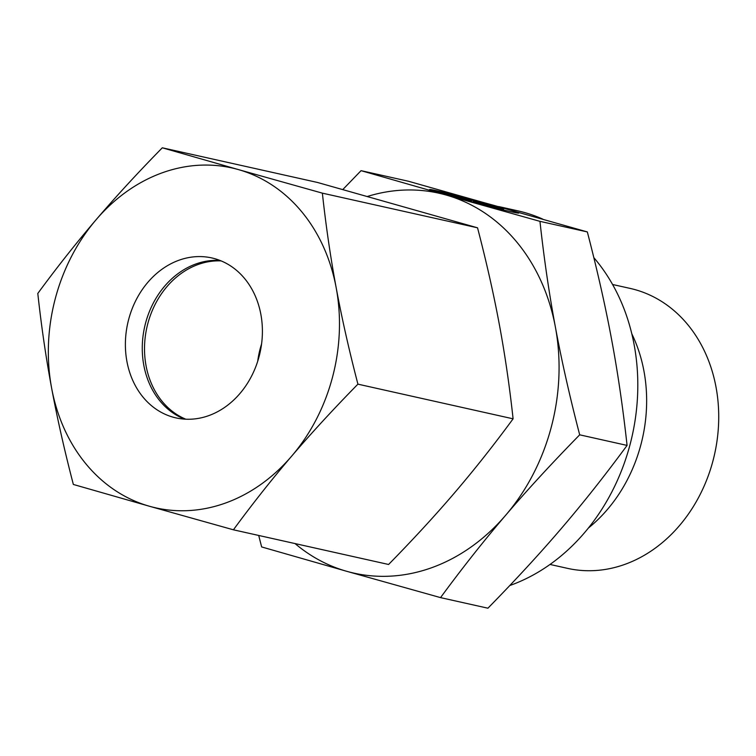 <?xml version="1.0" encoding="UTF-8"?>
<svg xmlns="http://www.w3.org/2000/svg" width="756" height="756" viewBox="0 0 756 756"><rect width="100%" height="100%" fill="white"/><g stroke="black" fill="none" stroke-linecap="round" stroke-linejoin="round"><path stroke-width="1.13" d="M612.568 284.492L630.117 288.405A143.432 118.588 102.6 0 1 712.993 460.735A143.432 118.588 102.6 0 1 567.567 568.37L550.028 564.448M631.789 333.765A143.432 118.588 102.6 0 1 640.918 444.632A143.432 118.588 102.6 0 1 588.385 528.038M539.954 221.347L446.078 195.02A194.661 160.943 102.6 0 1 555.395 327.102A194.661 160.943 102.6 0 1 551.294 427.045A194.661 160.943 102.6 0 1 505.688 515.233C527.263 489.954 551.937 463.154 579.691 434.823C569.637 396.153 561.538 360.243 555.395 327.102C549.196 293.952 544.046 258.694 539.954 221.347L587.336 231.931C597.391 270.61 605.49 306.52 611.632 339.661C617.832 372.812 622.972 408.07 627.074 445.416C605.272 475.07 583.556 502.532 561.925 527.801C540.342 553.08 515.677 579.88 487.922 608.202L440.54 597.618C462.341 567.964 484.057 540.502 505.688 515.233A194.661 160.943 102.6 0 1 346.664 571.29L440.54 597.618M593.819 257.626A194.661 160.943 102.6 0 1 630.032 444.641A194.661 160.943 102.6 0 1 509.78 585.531M433.292 190.994A46.107 1.21 -165.2 0 1 429.625 189.52A46.107 1.21 -165.2 0 1 476.214 200.586A46.107 1.21 -165.2 0 1 518.767 213.079A46.107 1.21 -165.2 0 1 472.179 202.013L483.689 204.583A30.429 0.794 14.8 0 0 503.619 209.072A30.429 0.794 14.8 0 0 503.6 209.034A30.429 0.794 14.8 0 0 473.795 200.368A30.429 0.794 14.8 0 0 444.783 193.527A30.429 0.794 14.8 0 0 444.793 193.564L433.292 190.994M464.26 198.044L498.752 207.815L473.313 201.162L481.761 204.025L469.107 201.19L460.187 198.166L434.615 191.419L471.479 200.633L455.15 196.012L464.26 198.044L464.127 198.554M471.479 200.633L471.205 201.663M447.268 194.254L447.136 194.727M473.313 201.162L473.076 202.079M367.492 196.437A194.661 160.943 102.6 0 1 446.078 195.02L361.056 170.667L342.827 189.529M361.056 170.667L408.448 181.251L587.336 231.931M579.691 434.823L627.074 445.416M258.703 535.456L261.642 546.938L346.664 571.29A194.661 160.943 102.6 0 1 295.057 543.583M498.705 206.558L517.548 210.773A194.661 160.943 102.6 0 1 542.723 219.089M257.711 361.255A81.96 67.766 102.6 0 1 260.159 348.809A81.96 67.766 102.6 0 1 261.576 343.952M185.778 419.202A81.96 67.766 102.6 0 1 147.789 323.71A81.96 67.766 102.6 0 1 221.139 260.905M184.606 419.136A81.96 67.766 102.6 0 1 145.539 323.199A81.96 67.766 102.6 0 1 220.062 260.461M128.662 319.429A81.96 67.766 102.6 0 1 211.765 257.928A81.96 67.766 102.6 0 1 259.128 356.397A81.96 67.766 102.6 0 1 176.025 417.907A81.96 67.766 102.6 0 1 128.662 319.429M322.368 193.149L238.376 169.58A174.163 143.999 102.6 0 1 336.184 287.762A174.163 143.999 102.6 0 1 332.517 377.187A174.163 143.999 102.6 0 1 291.703 456.095C311.519 432.923 333.594 408.949 357.919 384.152C349.092 350.283 341.844 318.153 336.184 287.762C330.533 257.38 325.93 225.836 322.368 193.149L477.537 227.811C486.373 261.689 493.621 293.819 499.281 324.201C504.932 354.583 509.535 386.127 513.097 418.824C494.037 444.793 474.607 469.363 454.81 492.534C434.993 515.705 412.918 539.68 388.593 564.477L233.415 529.805C252.476 503.836 271.905 479.266 291.703 456.095A174.163 143.999 102.6 0 1 149.423 506.246L233.415 529.805M37.8 293.451C41.363 326.148 45.965 357.683 51.616 388.064A174.163 143.999 102.6 0 1 55.282 298.639A174.163 143.999 102.6 0 1 96.088 219.741C76.29 242.912 56.861 267.482 37.8 293.451M162.304 147.798C137.979 172.585 115.904 196.569 96.088 219.741A174.163 143.999 102.6 0 1 238.376 169.58L162.304 147.798L317.482 182.461L477.537 227.811M357.919 384.152L513.097 418.824M73.351 484.454L149.423 506.246A174.163 143.999 102.6 0 1 51.616 388.064C57.276 418.455 64.525 450.585 73.351 484.454M503.383 209.951L503.619 209.072"/></g></svg>
